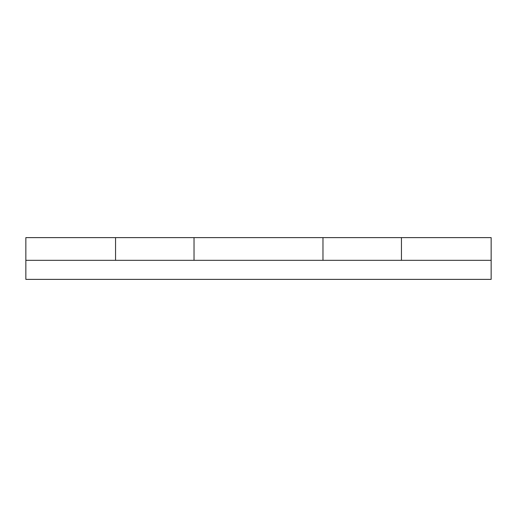 <?xml version="1.0" encoding="UTF-8"?>
<svg xmlns="http://www.w3.org/2000/svg" width="517" height="517" viewBox="0 0 517 517"><rect width="100%" height="100%" fill="white"/><g stroke="black" fill="none" stroke-linecap="round" stroke-linejoin="round"><path stroke-width="0.78" d="M491.15 260.322L491.15 237.62L25.85 237.62L25.85 279.38L491.15 279.38L491.15 260.322L25.85 260.322M401.451 260.322L401.451 237.62M322.97 260.322L322.97 237.62M115.55 260.322L115.55 237.62M194.03 260.322L194.03 237.62"/></g></svg>
